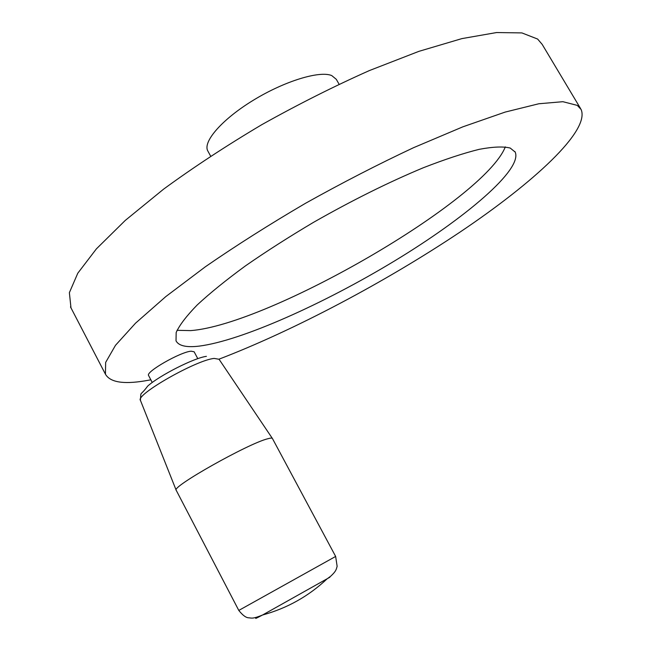 <?xml version="1.0" encoding="UTF-8"?>
<svg xmlns="http://www.w3.org/2000/svg" width="651" height="651" viewBox="0 0 651 651"><rect width="100%" height="100%" fill="white"/><g stroke="black" fill="none" stroke-linecap="round" stroke-linejoin="round"><path stroke-width="0.98" d="M207.946 151.195L207.767 150.869C202.632 141.706 222.219 119.157 253.451 100.164C284.593 81.098 319.633 70.446 331.733 75.573L336.298 79.324L339.073 84.207M150.845 379.818L144.319 380.965C122.966 384.415 110.003 382.161 105.438 374.187L105.657 362.404L115.487 345.323L135.53 323.181L165.785 296.604L205.456 266.707C236.077 245.565 269.408 224.44 305.457 203.324C342.157 182.817 378.231 164.255 413.67 147.639L462.845 126.831L505.143 112.086L538.808 103.761L562.912 101.694L577.291 105.389L581.091 109.441C590.343 130.672 533.649 182.662 460.054 232.073C385.579 281.875 294.203 330.342 218.996 359.173M70.983 307.874L69.372 292.681L77.786 273.217L96.389 248.877L125.244 220.437L163.621 189.132C193.469 167.307 226.166 145.84 261.726 124.715C298.06 104.396 333.955 86.339 369.426 70.552L418.927 51.339L461.917 38.604L496.567 32.55L521.89 32.916L537.62 39.052L542.177 44.374L580.602 108.611M505.322 146.874C484.084 200.557 269.522 324.556 190.751 330.61L177.039 330.317M510.246 148.062L515.193 152.09C522.786 169.561 465.31 218.093 394.823 260.782C324.174 303.626 241.358 340.815 199.027 346.137C186.406 347.626 178.732 345.868 176.022 340.872L176.177 332.498C179.513 325.101 186.528 315.922 197.22 304.945C210.029 293.064 226.1 280.052 245.435 265.893C266.357 251.359 289.142 236.793 313.774 222.194C352.207 200.313 388.737 182.158 423.353 167.738C444.812 159.381 463.431 153.245 479.209 149.331C493.051 146.744 503.394 146.32 510.246 148.062M329.886 577.217L262.589 614.992C253.003 618.93 252.051 617.978 250.285 618.027C248.975 617.351 246.159 619.597 238.795 610.426L335.647 556.442L272.435 438.514C272.134 437.863 270.45 437.977 267.382 438.864C247.746 443.811 171.042 487.062 176.193 490.244L176.226 490.309M148.615 375.57L148.583 375.505C145.328 372.006 180.408 351.922 191.109 351.182L194.128 351.784L197.774 358.636M335.647 556.442L337.137 566.321L336.388 568.884C335.965 569.755 335.761 571.554 330.732 576.184L327.005 578.934C308.574 596.267 287.107 608.286 262.589 614.992C255.29 618.849 253.768 619.467 258.016 616.847M272.313 438.351L219.053 359.262L214.212 358.424C196.529 359.865 134.952 394.945 140.453 400.406L176.169 490.195M207.767 150.869L210.639 156.126M70.487 306.914L105.438 374.187M514.86 151.52L515.193 152.09M152.236 382.479L148.583 375.505M140.396 400.267C141.308 389.908 139.306 397.411 147.679 386.108C159.544 375.407 194.608 357.7 206.424 356.357M238.795 610.426L176.193 490.244"/></g></svg>
